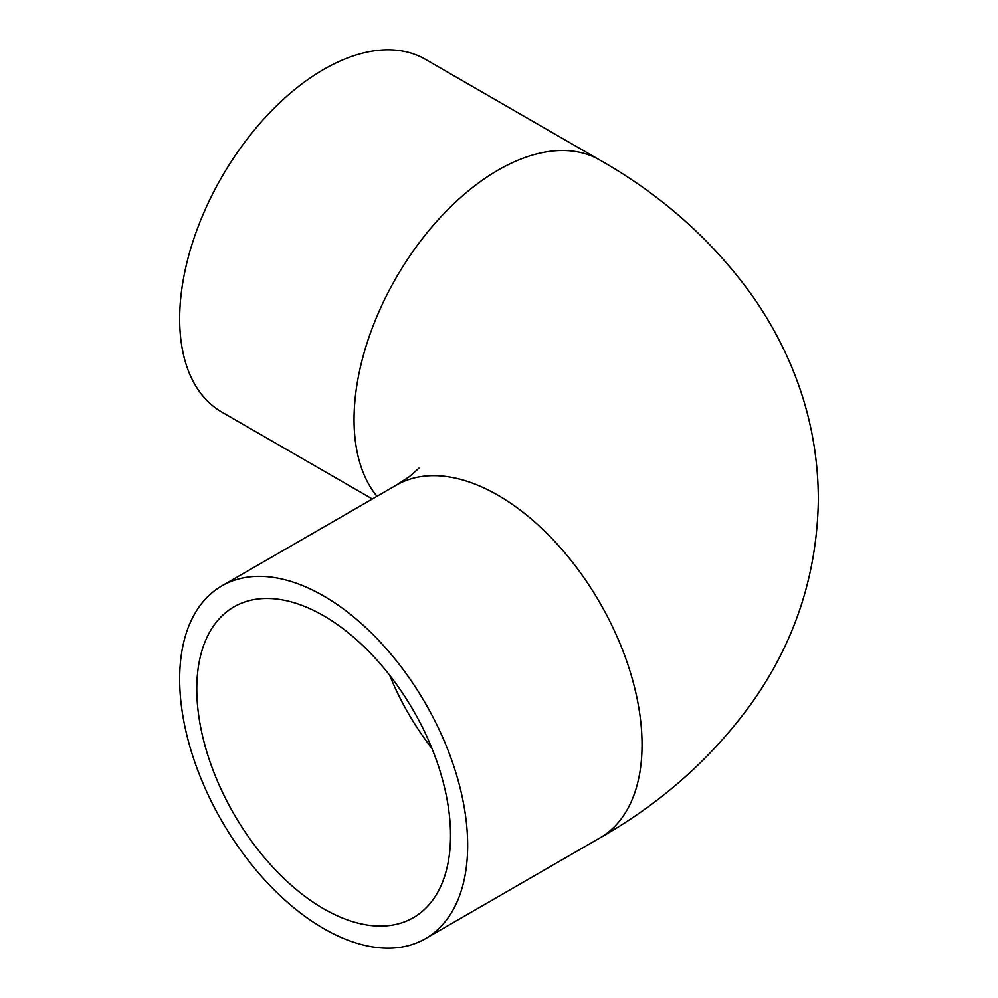 <?xml version="1.0" encoding="UTF-8"?>
<svg xmlns="http://www.w3.org/2000/svg" width="998" height="998" viewBox="0 0 998 998"><rect width="100%" height="100%" fill="white"/><g stroke="black" fill="none" stroke-linecap="round" stroke-linejoin="round"><path stroke-width="1.5" d="M450.535 835.526A179.428 103.592 60 0 1 413.372 917.661A179.428 103.592 60 0 1 233.944 814.069A179.428 103.592 60 0 1 233.944 606.871A179.428 103.592 60 0 1 372.217 654.95A179.428 103.592 60 0 1 450.535 835.526M179.652 679.127A203.642 117.577 -120 0 0 268.549 884.066A203.642 117.577 -120 0 0 425.485 938.631A203.642 117.577 -120 0 0 425.485 703.478A203.642 117.577 -120 0 0 221.83 585.901A203.642 117.577 -120 0 0 179.652 679.127M221.83 585.901L396.231 485.215A203.642 117.577 -120 0 1 599.873 602.792A203.642 117.577 -120 0 1 599.873 837.946C661.537 802.891 712.235 757.806 751.981 702.692C794.944 642.026 817.063 574.461 818.348 500.01C818.26 451.096 808.33 404.352 788.57 359.767C778.64 337.411 766.639 316.204 752.579 296.156C712.772 240.655 661.874 195.296 599.873 160.054L425.485 59.369A203.642 117.577 120 0 0 268.549 113.934A203.642 117.577 120 0 0 179.652 318.873A203.642 117.577 120 0 0 221.83 412.099L372.366 499M389.744 675.359A179.428 103.592 -120 0 0 431.959 748.488M599.873 160.054A203.642 117.577 120 0 0 442.95 214.62A203.642 117.577 120 0 0 354.053 419.559A203.642 117.577 120 0 0 376.982 496.33M599.873 837.946L425.485 938.631M396.231 485.215L409.517 476.57L419.01 468.162"/></g></svg>
